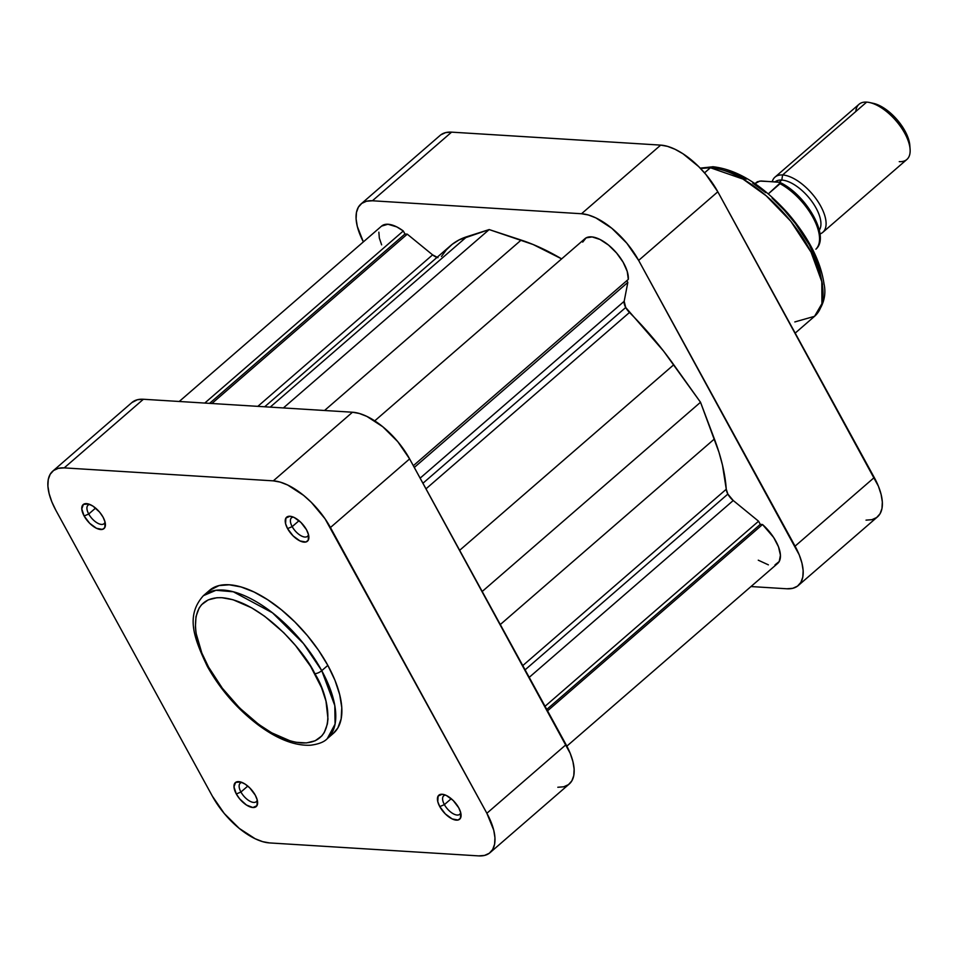 <?xml version="1.0" encoding="UTF-8"?>
<svg xmlns="http://www.w3.org/2000/svg" width="958" height="958" viewBox="0 0 958 958"><rect width="100%" height="100%" fill="white"/><g stroke="black" fill="none" stroke-linecap="round" stroke-linejoin="round"><path stroke-width="1.44" d="M292.19 526.625A12.238 5.748 -130.9 0 0 301.662 536.085A12.238 5.748 -130.9 0 0 308.476 534.564A12.238 5.748 49.1 0 1 307.494 536.324A12.238 5.748 49.1 0 1 292.19 526.625L299.028 520.697L292.19 526.625A12.238 5.748 49.1 0 1 291.471 517.835A12.238 5.748 49.1 0 1 293.364 517.116A12.238 5.748 -130.9 0 0 292.19 526.625L287.568 528.6L292.19 526.625M306.524 529.786A15.891 7.46 49.1 0 1 308.859 536.755A15.891 7.46 49.1 0 1 301.147 541.438A15.891 7.46 49.1 0 1 287.568 528.6L293.112 535.893L299.974 540.935L305.853 542.012L308.201 540.288L308.512 534.696L306.524 529.786L300.992 522.493L294.13 517.452L289.963 516.242L285.891 518.098L285.58 523.691L287.568 528.6A15.891 7.46 49.1 0 1 291.232 516.434A15.891 7.46 49.1 0 1 306.524 529.786M445.554 795.116A12.238 5.748 -130.9 0 0 444.392 804.624L439.77 806.6A15.891 7.46 49.1 0 1 443.434 794.433A15.891 7.46 49.1 0 1 458.726 807.786L453.194 800.493L446.32 795.451L442.165 794.242L438.093 796.098L437.782 801.69L439.77 806.6L445.302 813.893L452.176 818.934L458.044 820.012L460.403 818.288L460.714 812.695L458.726 807.786A15.891 7.46 49.1 0 1 461.061 814.755A15.891 7.46 49.1 0 1 453.338 819.437A15.891 7.46 49.1 0 1 439.77 806.6L444.392 804.624A12.238 5.748 -130.9 0 0 453.864 814.084A12.238 5.748 -130.9 0 0 460.678 812.564A12.238 5.748 49.1 0 1 459.696 814.324A12.238 5.748 49.1 0 1 444.392 804.624L451.23 798.697L444.392 804.624A12.238 5.748 49.1 0 1 443.674 795.835A12.238 5.748 49.1 0 1 445.566 795.116M88.735 514.015A12.238 5.748 -130.9 0 0 98.207 523.463A12.238 5.748 -130.9 0 0 105.033 521.942A12.238 5.748 49.1 0 1 104.051 523.703A12.238 5.748 49.1 0 1 88.735 514.015L95.584 508.075L88.735 514.015A12.238 5.748 49.1 0 1 88.016 505.213A12.238 5.748 49.1 0 1 89.908 504.495A12.238 5.748 -130.9 0 0 88.735 514.015L84.124 515.991L88.735 514.015M103.069 517.164A15.891 7.46 49.1 0 1 105.404 524.146A15.891 7.46 49.1 0 1 97.692 528.816A15.891 7.46 49.1 0 1 84.124 515.991L89.657 523.284L96.518 528.313L102.398 529.391L104.757 527.666L105.069 522.074L103.069 517.164L99.644 512.159L92.974 506.135L88.495 503.992L83.418 504.387L81.777 508.89L84.124 515.991A15.891 7.46 49.1 0 1 87.789 503.812A15.891 7.46 49.1 0 1 103.069 517.164M240.937 792.015A12.238 5.748 -130.9 0 0 250.409 801.463A12.238 5.748 -130.9 0 0 257.235 799.942A12.238 5.748 49.1 0 1 256.241 801.702A12.238 5.748 49.1 0 1 240.937 792.015L247.787 786.075L240.937 792.015A12.238 5.748 49.1 0 1 240.219 783.213A12.238 5.748 49.1 0 1 242.111 782.494A12.238 5.748 -130.9 0 0 240.937 792.015L236.327 793.99L240.937 792.015M255.271 795.164A15.891 7.46 49.1 0 1 257.606 802.145A15.891 7.46 49.1 0 1 249.894 806.816A15.891 7.46 49.1 0 1 236.327 793.99L239.751 798.984L246.434 805.019L252.888 807.522L256.96 805.666L257.271 800.074L255.271 795.164L249.739 787.871L245.164 784.135L240.697 781.991L235.62 782.387L233.98 786.889L236.327 793.99A15.891 7.46 49.1 0 1 239.991 781.812A15.891 7.46 49.1 0 1 255.271 795.164M333.276 733.445L337.863 727.924L341.156 718.871L341.778 707.627L339.695 694.622L334.989 680.36L327.84 665.379L321.744 670.66A5.473 2.024 151.3 0 1 314.823 673.63C328.594 695.005 340.234 744.402 301.435 742.953C261.558 739.528 218.017 688.143 208.533 667.031L201.791 652.925L196.055 633.19L195.396 627.239L195.983 616.641L199.084 608.114L201.551 604.726L208.197 599.876L216.903 597.732L221.921 597.708L233.045 599.744L251.667 607.839L264.659 616.281L283.784 632.723L295.567 645.584L310.679 666.493L321.565 687.736L325.995 701.172L327.983 718.955L327.373 724.02L324.271 732.547L321.804 735.936L315.158 740.785L306.452 742.929L296.034 742.282L290.31 740.917L271.689 732.822L258.696 724.38L239.572 707.938L222.364 688.263L208.533 667.031A5.473 2.024 151.3 0 1 207.371 666.481A5.473 2.024 -28.7 0 0 208.533 667.031C194.761 645.656 183.122 596.259 221.921 597.708C261.797 601.133 305.339 652.518 314.823 673.63A5.473 2.024 -28.7 0 0 321.744 670.66L303.506 643.584L272.503 612.821L233.309 591.781L215.981 590.296L203.383 595.684A94.579 44.415 49.1 0 1 321.744 670.66L327.84 665.379A94.579 44.415 -130.9 0 0 209.479 590.403L203.383 595.684C185.397 615.826 193.923 638.088 207.383 666.493C220.34 689.604 237.356 709.148 258.409 725.11C277.545 739.253 294.932 745.959 310.584 745.216C318.679 744.162 324.247 741.971 327.277 738.642L335.072 724.116L334.809 705.579L321.744 670.66A94.579 44.415 49.1 0 1 327.277 738.642L333.372 733.361A94.579 44.415 -130.9 0 0 327.84 665.379L318.523 650.278L307.398 635.621L294.884 621.97L281.472 609.851L267.677 599.732L254.026 591.996L241.033 586.955L229.213 584.799L219.023 585.589L209.371 590.499M557.819 787.26L563.723 786.793L568.465 784.638L571.854 780.866L573.77 775.621L574.129 769.106L572.92 761.574L570.19 753.311L409.617 458.906L330.438 527.523L486.868 813.27A54.774 25.722 49.1 0 1 490.077 852.632A54.774 25.722 49.1 0 1 478.641 855.889L269.533 842.92L262.684 841.663L255.163 838.741L239.261 828.407L224.256 813.486L212.413 796.242L55.971 510.506L51.828 501.836L49.109 493.574L47.9 486.041L48.259 479.527L50.175 474.282L53.564 470.51L58.294 468.342L64.21 467.887L273.317 480.856L280.167 482.102L287.687 485.023L303.578 495.358L311.35 502.375L325.037 518.781L486.868 813.27L493.741 830.191L494.951 837.723L494.591 844.237L492.675 849.483L489.287 853.267L484.544 855.422L478.641 855.889L269.533 842.92A54.774 25.722 49.1 0 1 212.413 796.242L55.971 510.506A54.774 25.722 49.1 0 1 52.774 471.132A54.774 25.722 49.1 0 1 64.21 467.887L273.317 480.856L352.496 412.227L143.389 399.258L137.485 399.714L131.893 402.564M490.077 852.632L569.256 784.003A54.774 25.722 -130.9 0 0 566.058 744.641L486.868 813.27L566.058 744.641L409.617 458.906L397.774 441.662L382.769 426.741L366.866 416.407L359.346 413.485L352.496 412.227L143.389 399.258L64.21 467.887L143.389 399.258A54.774 25.722 -130.9 0 0 131.953 402.504L52.774 471.132M352.496 412.227L273.317 480.856A54.774 25.722 49.1 0 1 330.438 527.523L409.617 458.906A54.774 25.722 -130.9 0 0 352.496 412.227M207.371 666.481A5.473 2.024 151.3 0 1 207.551 665.223M700.538 168.476L710.405 167.758A5.473 4.395 -86.5 0 1 713.207 166.752A5.473 4.395 93.5 0 0 710.405 167.758A94.579 44.415 -130.9 0 0 700.538 168.476M704.525 172.847L710.405 167.758L704.525 172.847M866.02 520.146L871.936 519.679L876.666 517.524L880.055 513.751L881.971 508.506L882.33 501.992L881.12 494.46L878.402 486.197L717.817 191.792L705.974 174.548L698.729 166.644L682.97 153.759L675.067 149.292L667.546 146.37L660.697 145.113L451.589 132.144L445.686 132.599L440.943 134.767M700.202 168.129L713.183 166.752C737.72 169.662 762.628 185.181 787.895 213.311C808.516 237.404 820.539 260.839 823.988 283.652C826.562 295.411 823.413 306.297 814.551 316.32A94.579 44.415 -130.9 0 0 798.673 231.752A94.579 44.415 -130.9 0 0 710.405 167.758L742.953 179.062L766.16 195.755L790.781 221.262L811.067 252.217L821.796 281.688L821.94 303.638L814.551 316.32L794.817 321.936M822.539 284.766L818.659 265.917L809.414 244.973L795.583 223.753L784.386 210.353L772.124 198.15M765.729 192.654L752.725 183.122M746.246 179.182L733.636 173.135L720.919 169.554M360.974 204.018L440.153 135.389A54.774 25.722 -130.9 0 1 451.589 132.144L372.411 200.773L451.589 132.144L660.697 145.113L581.518 213.742L372.411 200.773A54.774 25.722 49.1 0 0 360.974 204.018A54.774 25.722 49.1 0 0 363.369 241.883L357.31 226.459L356.101 218.927L356.46 212.413L358.376 207.167L361.765 203.395L366.495 201.228L372.411 200.773L581.518 213.742L588.368 214.987L595.888 217.909L611.779 228.243L626.795 243.176L638.639 260.408L799.212 554.826L801.942 563.088L803.151 570.609L802.792 577.123L800.876 582.368L797.487 586.152L792.745 588.308L786.841 588.775L751 586.547L786.841 588.775A54.774 25.722 49.1 0 0 798.277 585.518L877.456 516.889A54.774 25.722 -130.9 0 0 874.259 477.527L795.068 546.156L638.639 260.408L717.817 191.792L874.259 477.527L795.068 546.156A54.774 25.722 49.1 0 1 798.277 585.518M638.639 260.408L717.817 191.792A54.774 25.722 -130.9 0 0 660.697 145.113L581.518 213.742A54.774 25.722 49.1 0 1 638.639 260.408M855.805 111.523A36.524 17.148 49.1 0 1 866.655 102.111L782.602 174.967L781.8 180.056A32.871 15.436 49.1 0 1 811.27 200.629A32.871 15.436 49.1 0 1 819.282 230.207A32.871 15.436 -130.9 0 0 811.27 200.629A32.871 15.436 -130.9 0 0 781.8 180.056L779.321 182.2L781.8 180.056A32.871 15.436 -130.9 0 0 775.166 181.804A32.871 15.436 49.1 0 1 781.8 180.056L782.602 174.967A36.524 17.148 -130.9 0 0 772.232 181.625A36.524 17.148 49.1 0 1 774.986 177.134A36.524 17.148 49.1 0 1 782.602 174.967L866.655 102.111A36.524 17.148 -130.9 0 0 859.039 104.278L774.986 177.134M779.728 182.319L761.131 180.99L757.383 181.733L754.952 183.637L759.802 181.086L777.68 181.96L780.375 182.786L768.292 193.887L780.052 183.697A44.739 21.004 49.1 0 1 812.911 217.358A44.739 21.004 49.1 0 1 815.893 249.176A44.739 21.004 -130.9 0 0 812.911 217.358A44.739 21.004 -130.9 0 0 780.052 183.697L779.728 182.319L780.375 182.786M909.837 145.664L909.118 141.137L904.999 130.983L897.885 120.636L893.539 115.894L884.09 108.17L873.277 103.332M822.814 232.327A36.524 17.148 49.1 0 1 819.964 233.944A36.524 17.148 -130.9 0 0 818.539 202.449A36.524 17.148 -130.9 0 0 782.602 174.967A36.524 17.148 49.1 0 1 816.683 199.671A36.524 17.148 49.1 0 1 822.814 232.327L906.867 159.471A36.524 17.148 -130.9 0 0 900.736 126.815A36.524 17.148 -130.9 0 0 866.655 102.111A36.524 17.148 49.1 0 1 869.601 102.53A36.524 17.148 49.1 0 1 910.1 149.268A36.524 17.148 49.1 0 1 899.251 161.639M818.898 231.273L815.737 221.166L806.013 205.06L797.164 195.228L782.47 184.247M910.1 149.268L909.825 145.424A32.871 15.436 -130.9 0 0 873.373 103.356A32.871 15.436 -130.9 0 0 871.576 103.057M566.861 746.138L777.656 563.436A31.039 14.574 -130.9 0 0 762.52 524.517L760.293 524.373L546.779 709.435L760.293 524.373L758.568 521.224L545.054 706.274L758.568 521.224L733.241 500.519L529.211 677.354L733.241 500.519A10.957 5.149 -130.9 0 1 727.864 494.089L726.26 489.251L522.781 665.594L726.26 489.251A197.204 92.615 -130.9 0 0 714.393 438.98L700.514 402.264L482.197 591.481L700.514 402.264L673.749 364.759L459.66 550.299L673.749 364.759A197.204 92.615 -130.9 0 0 629.478 312.476A10.957 5.149 -130.9 0 1 625.718 307.506L624.173 301.303L627.825 282.406L414.299 467.456L627.825 282.406L626.855 280.646L627.825 282.406L624.173 301.303L420.143 478.138L624.173 301.303A10.957 5.149 -130.9 0 0 625.718 307.506L422.945 483.239L625.718 307.506L663.559 351.083L700.514 402.264L718.979 452.308L722.5 465.193L726.26 489.251A10.957 5.149 -130.9 0 0 727.864 494.089L525.104 669.834L727.864 494.089L733.241 500.519L758.568 521.224L760.293 524.373L762.52 524.517L773.657 537.474L778.495 546.814L780.435 555.209L779.213 561.52L774.998 564.885M381.631 244.841L379.332 238.051L378.853 232.183M381.559 226.124L387.918 224.244L396.78 226.902L403.306 230.986L404.959 234.015L407.27 234.159L432.609 254.864L437.974 257.678M441.446 256.516L446.32 249.87L452.212 244.314L459.062 239.919L489.179 229.573L533.139 244.518L561.639 258.876A197.204 92.615 -130.9 0 0 521.164 240.075L324.534 410.491L521.164 240.075L489.179 229.573L283.388 407.94L489.179 229.573L466.845 236.698A197.204 92.615 -130.9 0 0 450.464 245.751L264.671 406.779M582.704 242.111L586.128 237.859L592.164 236.937L599.983 239.464L608.534 245.092L616.617 253.056L623.155 262.264L627.239 271.461L628.316 279.389A31.039 14.574 -130.9 0 0 611.587 247.763A31.039 14.574 -130.9 0 0 584.907 238.71L374.734 420.861M768.376 564.849L758.269 560.191M762.52 524.517L547.545 710.836L762.52 524.517M714.393 438.98L500.304 624.532L714.393 438.98M629.478 312.476L425.999 488.831L629.478 312.476M413.341 465.696L628.316 279.389L413.341 465.696M270.204 407.126L466.845 236.698L270.204 407.126M179.23 401.486L381.583 226.1A31.039 14.574 -130.9 0 1 403.306 230.986L204.761 403.067L403.306 230.986L404.959 234.015L209.574 403.366L404.959 234.015L407.27 234.159L211.886 403.51L407.27 234.159L432.609 254.864L257.81 406.36L432.609 254.864A10.957 5.149 -130.9 0 0 437.004 257.427M814.551 316.32L795.188 333.109M779.908 182.403C805.63 194.234 830.73 236.279 815.965 249.116M869.601 102.53L873.373 103.356"/></g></svg>

